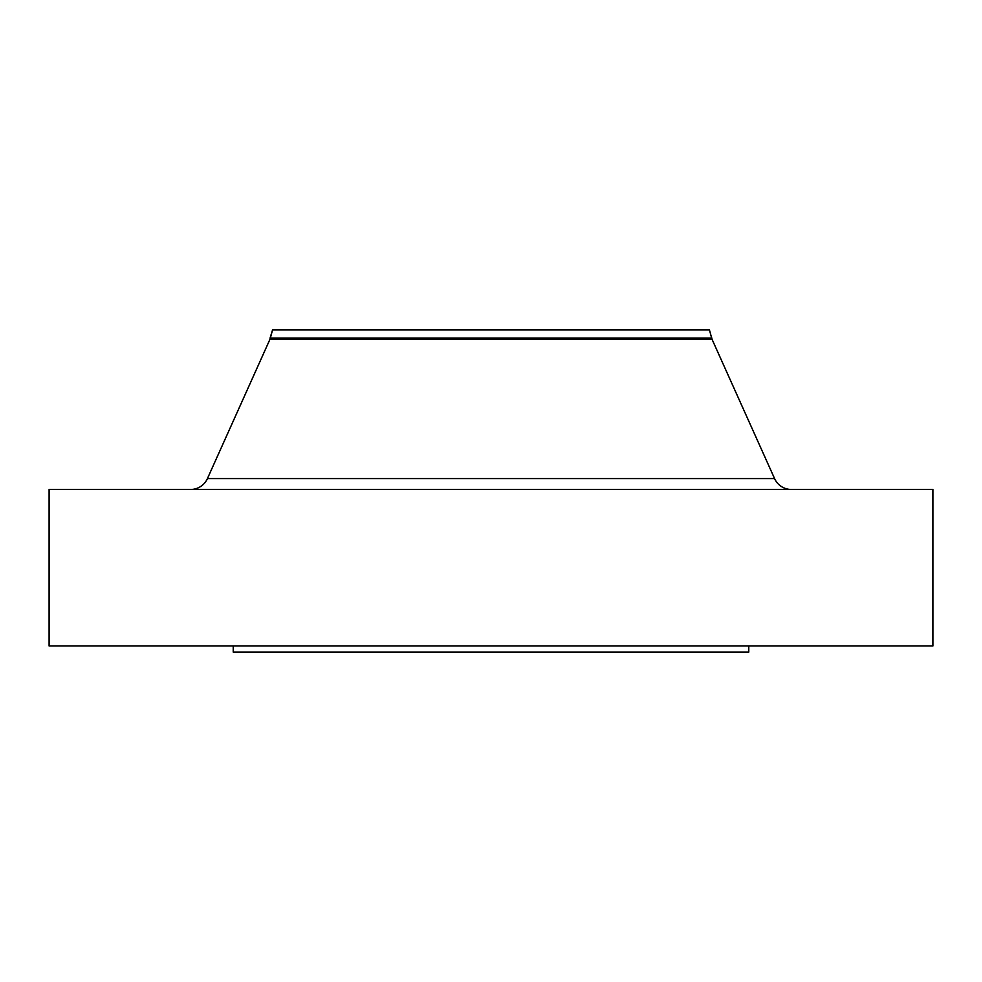<?xml version="1.0" encoding="UTF-8"?>
<svg xmlns="http://www.w3.org/2000/svg" width="982" height="982" viewBox="0 0 982 982"><rect width="100%" height="100%" fill="white"/><g stroke="black" fill="none" stroke-linecap="round" stroke-linejoin="round"><path stroke-width="1.47" d="M791.382 489.466A18.413 18.413 0 0 1 774.577 478.59L711.95 339.097L709.434 329.891L272.566 329.891L270.05 338.127L711.95 338.127L270.05 338.127L270.05 339.097L711.95 339.097L270.05 339.097L207.423 478.59A18.413 18.413 0 0 1 190.618 489.466A18.413 18.413 0 0 0 207.423 478.59L774.577 478.59A18.413 18.413 0 0 0 791.382 489.466M932.9 645.972L932.9 489.466L49.1 489.466L49.1 645.972L932.9 645.972L49.1 645.972L49.1 489.466L932.9 489.466L932.9 645.972M748.775 652.109L748.775 645.972L748.775 652.109L233.225 652.109L748.775 652.109M233.225 645.972L233.225 652.109L233.225 645.972M711.95 339.097L774.577 478.59L207.423 478.59L270.05 339.097L272.566 329.891L709.434 329.891L711.95 339.097"/></g></svg>
